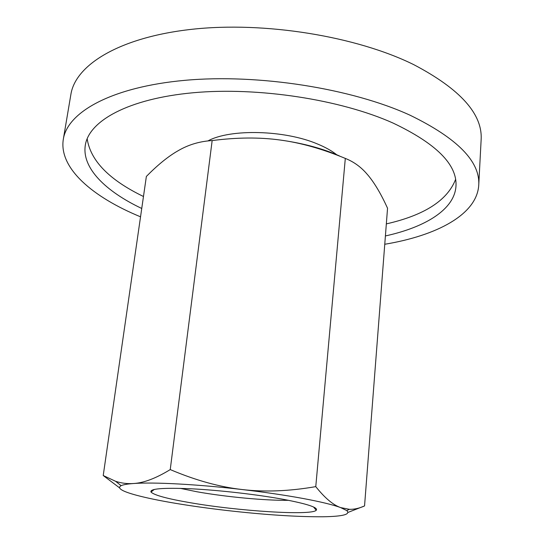 <?xml version="1.0" encoding="UTF-8"?>
<svg xmlns="http://www.w3.org/2000/svg" width="544" height="544" viewBox="0 0 544 544"><rect width="100%" height="100%" fill="white"/><g stroke="black" fill="none" stroke-linecap="round" stroke-linejoin="round"><path stroke-width="0.82" d="M207.944 140.916C230.126 128.663 284.709 129.941 317.54 144.01C325.4 147.254 331.786 150.831 336.688 154.741M63.315 139.278L70.883 94.466C75.378 65.035 119.231 37.284 191.937 29.294C264.452 21.257 356.442 36.285 413.78 64.661C460.285 89.08 482.739 114.111 481.134 139.76L478.74 185.144C480.257 161.554 457.375 138.251 410.088 115.233C351.784 88.441 258.318 73.617 184.926 80.328C111.35 86.999 67.402 112.214 63.315 139.278C58.657 168.144 92.643 197.105 140.536 216.818M87.162 138.693C90.406 160.623 109.174 179.894 143.473 196.5M141.739 208.474C105.536 191.284 81.702 168.001 85.306 145.248C88.862 120.986 128.16 98.709 193.161 92.752C258.006 86.761 340.53 99.511 392.965 123.019C436.329 143.623 457.334 164.669 455.974 186.17C454.512 209.501 425.367 227.181 385.404 235.946M386.335 223.897C424.368 215.247 447.454 200.41 455.6 179.37M384.764 244.263C436.635 235.627 476.966 214.656 478.74 185.144M348.058 512.394L364.548 505.947C359.217 508.334 354.158 509.463 349.364 509.32L340.619 507.586C333.091 504.968 324.809 497.984 315.772 486.635C289.204 491.239 264.629 492.204 242.039 489.525C219.45 486.955 195.514 480.311 170.238 469.588C156.006 478.298 143.759 482.943 133.498 483.521C127.378 483.97 123.257 484.684 121.128 485.67C116.776 488.084 121.774 491.246 136.122 495.149C146.295 497.889 159.378 500.602 175.372 503.295C191.386 505.974 208.515 508.368 226.766 510.483C265.057 514.828 297.153 516.922 323.048 516.766C342.89 516.46 350.792 514.393 346.759 510.578L340.619 507.586C333.01 504.771 320.423 501.724 302.858 498.447C284.981 495.162 264.71 492.191 242.039 489.525C197.445 484.282 153.265 481.977 133.498 483.521C127.276 483.936 121.305 483.194 115.58 481.284L103.224 475.524L119.49 487.791M339.32 155.863L334.886 153.972C318.9 147.512 300.601 142.854 279.99 140.005C300.492 142.712 322.266 148.845 345.311 158.413C353.321 161.588 360.264 166.471 366.139 173.06L368.268 175.508C374.755 183.342 381.181 194.249 387.546 208.223L364.548 505.947M288.49 500.31C265.921 500.691 225.746 496.917 197.159 491.803L180.234 488.356M282.71 499.215C307.394 503.894 318.56 507.586 316.214 510.299C310.984 515.821 238.122 511.074 190.318 502.724C167.362 498.78 154.258 495.224 151.001 492.055C149.539 488.662 163.166 487.58 191.889 488.818C219.66 490.239 256.89 494.51 282.71 499.215M103.224 475.524L146.363 176.446C156.862 165.77 166.695 157.631 175.868 152.041L178.908 150.273C188.992 144.514 200.076 141.284 212.16 140.57C236.905 137.374 259.522 137.19 279.99 140.005M345.311 158.413L315.772 486.635M212.16 140.57L170.238 469.588M313.555 506.994L316.214 510.299M154.319 489.416L151.001 492.055M121.128 485.67L115.58 481.284M346.759 510.578L349.364 509.32"/></g></svg>
